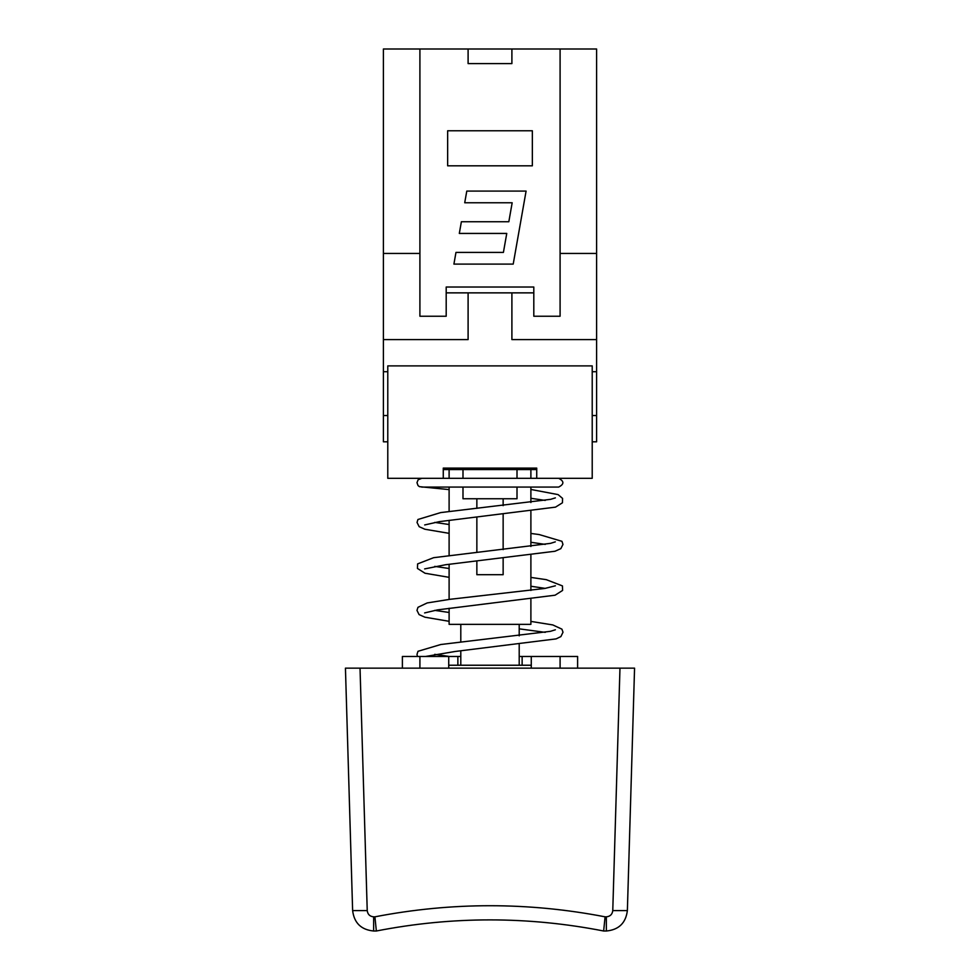 <?xml version="1.0" encoding="UTF-8"?>
<svg xmlns="http://www.w3.org/2000/svg" width="980" height="980" viewBox="0 0 980 980"><rect width="100%" height="100%" fill="white"/><g stroke="black" fill="none" stroke-linecap="round" stroke-linejoin="round"><path stroke-width="1.47" d="M468.097 49L511.903 49L511.903 63.602L468.097 63.602L468.097 49L383.401 49L383.401 253.44L419.906 253.44M446.194 292.861L468.097 292.861L468.097 339.595L383.401 339.595L383.401 441.809L387.786 441.809M468.097 292.861L511.903 292.861L511.903 339.595L596.6 339.595L596.6 415.532L592.214 415.532M383.401 339.595L383.401 253.44M383.401 371.714L387.786 371.714M387.786 415.532L383.401 415.532M445.618 468.097L445.618 469.555L536.734 469.555M534.382 468.097L534.382 469.555M592.214 441.809L596.6 441.809L596.6 415.532M592.214 371.714L596.6 371.714M503.414 252.411L506.758 233.436L459.314 233.436L461.372 221.75L508.828 221.75L512.173 202.762L464.716 202.762L466.786 191.088L526.089 191.088L513.214 264.098L453.912 264.098L455.97 252.411L503.414 252.411M560.095 253.44L596.6 253.44L596.6 339.595M511.903 292.861L533.806 292.861M511.903 49L560.095 49L560.095 316.234L533.806 316.234L533.806 287.018L446.194 287.018L446.194 316.234L419.906 316.234L419.906 49M447.652 165.816L447.652 130.769L532.348 130.769L532.348 165.816L447.652 165.816M462.989 487.085L462.989 498.759L517.011 498.759L517.011 487.085M517.011 469.555L517.011 478.314M462.989 469.555L462.989 478.314M443.266 469.555L445.618 469.555M560.095 49L596.6 49L596.6 253.44M536.734 468.097L536.734 478.314L592.214 478.314L592.214 365.883L387.786 365.883L387.786 478.314L443.266 478.314L443.266 468.097L536.734 468.097M503.144 558.441L503.144 574.697L476.856 574.697L476.856 561.136M476.856 552.328L476.856 517.158M476.856 508.351L476.856 498.759M503.144 498.759L503.144 505.656M503.144 514.463L503.144 549.633M530.891 599.319L530.891 624.346L449.11 624.346L449.11 608.249M449.11 599.417L449.11 564.272M449.11 555.44L449.11 520.294M449.11 511.462L449.11 487.085M449.11 478.326L449.11 469.555M530.891 590.487L530.891 555.329M530.891 546.497L530.891 511.352M530.891 502.532L530.891 487.085M530.891 478.326L530.891 469.555M519.204 665.236L519.204 644.681M519.204 635.861L519.204 624.346M460.796 665.236L460.796 650.83M460.796 642.01L460.796 624.346M558.698 478.314C564.284 481.266 564.26 484.181 558.661 487.072L421.706 487.085M460.796 656.465L402.388 656.465L402.388 668.152M577.612 668.152L577.612 656.465L519.204 656.465M522.132 656.465L522.132 665.236M560.095 656.465L560.095 668.152M419.906 656.465L419.906 668.152M457.868 656.465L457.868 665.236M606.351 931C618.809 929.812 625.816 923.013 627.372 910.592C625.816 923.013 618.809 929.812 606.351 931L603.655 931L606.351 931L606.351 916.827C610.16 916.472 612.304 914.389 612.77 910.592L627.372 910.592L634.562 668.152L619.973 668.152L634.562 668.152M345.438 668.152L360.027 668.152L345.438 668.152L352.629 910.592C354.184 923.013 361.191 929.812 373.649 931C361.191 929.812 354.184 923.013 352.629 910.592L367.231 910.592C367.696 914.389 369.84 916.472 373.649 916.827L373.649 931L376.345 931L373.649 931M605.077 916.827L603.655 931C527.889 916.19 452.111 916.19 376.345 931L374.924 916.827L373.649 916.827C369.84 916.472 367.696 914.389 367.231 910.592L360.027 668.152L619.973 668.152L612.77 910.592C612.304 914.389 610.16 916.472 606.351 916.827L605.077 916.827C528.355 902.017 451.645 902.017 374.924 916.827M531.27 656.465L531.27 668.152M448.73 656.465L448.73 668.152M449.318 656.465L434.716 654.346M555.378 629.785L550.49 631.316L440.816 644.509L417.982 651.296L417.002 654.383L417.443 656.465M531.27 665.236L448.73 665.236M434.728 610.369L449.11 612.476M530.891 621.406L552.806 624.934L561.932 629.16L563.01 632.223L560.891 636.583L556.113 638.886L455.051 651.492L425.614 656.465M555.403 585.795L544.831 588.453L449.881 599.319L427.17 602.945L417.958 607.331L416.978 610.405L419.085 614.595L424.904 617.192L449.11 621.308M519.204 628.842L545.272 632.357M434.74 566.391L449.11 568.498M530.891 577.416L546.277 579.658L562.434 585.905L562.606 590.426L555.084 595.203L437.57 609.879L424.61 612.929M555.317 541.854L550.503 543.361L433.601 557.694L417.627 563.892L417.443 568.437L425.014 573.239L449.11 577.33M530.891 586.248L545.248 588.38M434.728 522.401L449.11 524.508M530.891 533.451L539.208 534.566L561.969 541.327L562.961 544.427L560.83 548.653L555.011 551.25L445.594 564.737L424.634 568.915M555.378 497.877L550.65 499.335L440.706 512.589L417.921 519.498L417.039 522.463L419.158 526.677L424.867 529.237L449.11 533.341M530.891 542.283L545.272 544.39M530.891 489.461L558.098 494.606L562.569 498.404L562.434 502.789L555.513 507.138L439.444 521.63L424.683 524.949M545.248 500.413L530.891 498.293M449.11 489.608L419.428 486.656L418.019 485.566L416.99 482.65L418.129 479.771L421.817 478.314M433.515 478.314L542.381 478.314M557.216 478.314L558.661 478.314"/></g></svg>
